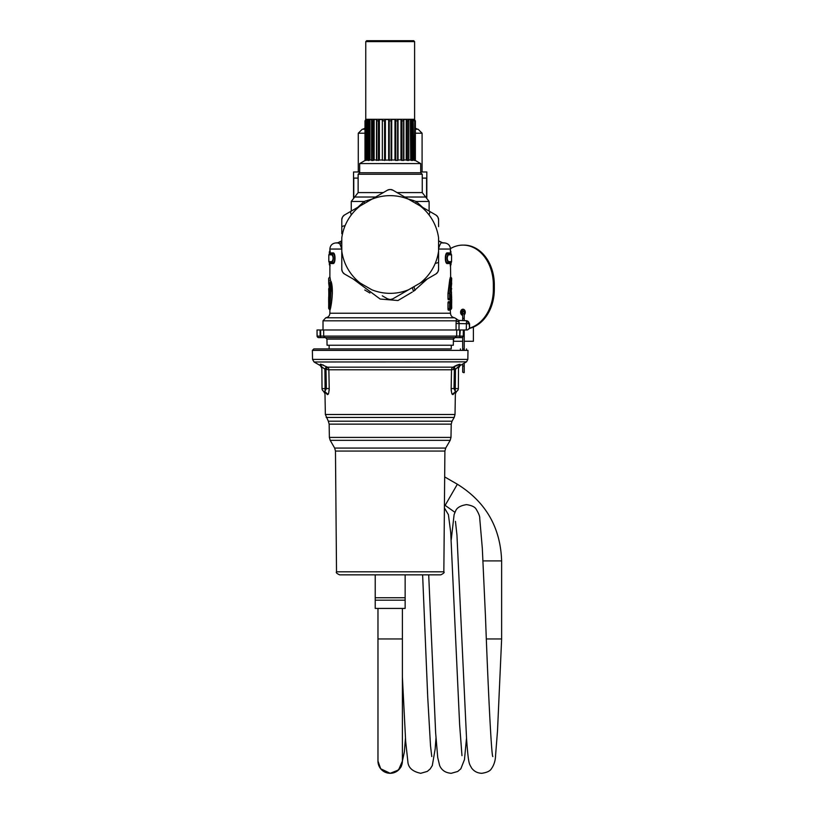 <?xml version="1.0" encoding="UTF-8"?>
<svg xmlns="http://www.w3.org/2000/svg" width="814" height="814" viewBox="0 0 814 814"><rect width="100%" height="100%" fill="white"/><g stroke="black" fill="none" stroke-linecap="round" stroke-linejoin="round"><path stroke-width="1.22" d="M444.668 476.902L457.356 484.228C485.765 501.902 500.518 527.462 501.628 560.907L501.628 638.959L486.365 638.959M377.981 761.09L380.687 768.762L390.181 773.3L398.534 769.993L402.391 761.09A12.21 12.21 0 0 1 390.181 773.3A12.21 12.21 0 0 1 377.971 761.09A12.21 12.21 0 0 0 390.181 773.3A12.21 12.21 0 0 0 402.391 761.09L402.391 608.424M377.971 608.424L377.971 761.09M405.148 600.183L375.223 600.183L375.223 608.424L405.148 608.424L405.148 574.847M375.223 600.183L375.223 597.741L405.148 597.741M402.33 574.847L364.845 574.847M443.844 571.815C444.729 572.384 443.711 573.392 440.791 574.847L339.58 574.847C336.752 573.524 335.734 572.507 336.518 571.815L335.47 451.068L444.902 451.068L443.844 571.815L336.518 571.815M320.706 364.163L327.432 367.175L326.007 369.821L326.363 388.604L329.212 388.553C328.887 392.541 328.49 394.444 328.001 394.271L327.401 394.627C324.196 393.62 324.196 393.62 327.401 394.627L328.001 394.271L324.776 391.636L327.401 394.627M329.141 390.364L329.212 388.593M452.971 394.627C456.176 393.62 456.176 393.62 452.971 394.627L455.596 391.636C457.275 391.137 457.275 391.137 455.596 391.636L452.37 394.271L452.971 394.627L452.37 394.271C451.882 394.454 451.475 392.541 451.159 388.553L451.221 390.333M451.221 390.344L451.343 391.32M454.019 366.585L455.453 369.23L451.505 369.77L451.159 388.553L455.28 388.604L455.453 369.23L458.526 366.88L458.333 388.624A3.053 3.053 0 0 1 455.596 391.636A3.053 3.053 0 0 0 458.333 388.624L455.28 388.604L455.28 391.463L454.009 388.604L454.354 369.821L452.93 367.175L327.432 367.175A3.053 2.849 -90 0 1 328.866 369.77L451.505 369.77A3.053 2.849 90 0 1 452.93 367.175L460.093 364.265C460.022 366.056 460.022 366.056 460.093 364.265C460.022 366.056 460.022 366.056 460.093 364.265L457.956 364.703M458.516 368.223L460.042 365.608L466.514 361.854L467.836 359.391L312.535 359.391L314.062 361.986L320.329 365.608L321.856 368.223L321.845 366.88L324.918 369.23L325.081 388.604L326.363 388.604L324.776 391.636C323.097 391.137 323.097 391.137 324.776 391.636C323.097 391.137 323.097 391.137 324.776 391.636A3.053 3.053 0 0 1 322.029 388.624A3.053 3.053 0 0 0 324.776 391.636A3.053 3.053 0 0 1 322.029 388.624L321.845 366.88L320.268 364.265C320.35 366.056 320.35 366.056 320.268 364.265C320.35 366.056 320.35 366.056 320.268 364.265M444.902 451.068L445.716 448.066L334.656 448.066L330.199 440.343L450.173 440.343L450.987 437.403L329.375 437.403L329.151 424.135L451.221 424.135L452.035 421.194L328.327 421.194L325.356 414.499L455.016 414.499L455.372 393.783L456.623 391.341M323.504 365.171L322.802 364.865M457.041 365.089L454.466 366.341M326.343 366.585L324.918 369.23L324.247 368.528M321.856 368.223L322.029 388.624L325.081 388.604L325.081 391.463M466.514 361.854L314.062 361.986M458.526 366.88L460.093 364.265M458.129 366.86L457.224 367.501M464.224 348.911L462.698 348.911M466.514 348.911L466.514 350.386M460.409 348.911L460.409 350.386M312.535 359.391L312.373 350.386L467.989 350.386L467.836 359.391M312.373 350.386L313.858 348.911L451.251 348.911L451.251 345.248M453.408 339.112L453.306 345.248L327.065 345.248L326.953 339.112L453.408 339.112L454.934 337.617M323.636 329.985L323.728 336.111L320.706 336.111L323.728 336.111A1.526 1.516 -90 0 0 325.244 337.617L455.128 337.617L318.589 337.617L317.134 336.111L320.177 336.111L317.134 336.111L317.022 329.985L317.063 336.111L318.589 337.617M320.075 329.985L320.604 329.985L320.706 337.617L320.177 337.617L320.075 329.985L317.022 329.985M462.698 350.386L462.698 337.301L463.298 336.111L460.185 336.111L463.237 336.111L461.711 337.617L455.128 337.617L456.634 336.111L459.666 336.111L323.728 336.111L325.244 337.617M456.735 329.985L456.634 336.111M463.237 336.111L463.339 329.985L460.286 329.985L459.666 337.617M463.298 336.111L463.4 329.985M469.2 328.459L467.389 329.985L469.566 328.459L469.2 323.769A3.053 3.042 -90 0 0 466.269 320.716L458.842 320.462L456.43 319.119L458.801 320.462L466.137 320.706L464.224 320.635L464.224 312.271A0.763 0.763 0 0 0 463.461 311.508A0.763 0.763 0 0 0 462.698 312.271L462.698 320.584M464.224 329.985L464.224 350.386M464.224 363.156L464.224 372.069M462.698 364.041L462.698 372.069M467.389 329.985L320.604 329.985M323.016 329.985L323.016 320.818L456.196 320.818L456.074 323.514L469.566 323.769L469.566 328.459M456.43 319.119L456.196 320.818L459.055 322.171L458.964 329.985M458.842 320.462L459.055 322.171M466.514 320.716L466.269 329.985M364.753 289.998L369.892 293.02M412.271 292.063L397.985 300.519L380.169 299.043L353.123 278.968M330.199 263.522L332.997 263.563C335.683 264.133 335.683 252.33 332.997 252.9L330.199 252.94M332.336 291.32L329.884 276.607L329.884 263.512L329.141 262.322L332.193 262.322L332.997 263.563M332.377 293.345L331.105 281.481C334.32 291.076 330.331 310.958 329.884 310.083L329.701 309.656C330.158 310.602 334.188 291.117 330.932 281.746L332.224 293.345M427.248 278.978L413.441 291.381L412.342 287.576L413.441 291.381M450.162 263.522L447.364 263.563C444.678 264.133 444.678 252.33 447.364 252.9L450.162 252.94M448.3 310.165L447.985 309.361L449.603 308.241L448.148 309.361L447.985 302.513L450.834 303.642L450.834 308.241L449.847 308.241L449.847 303.632A0.916 0.885 90.5 0 0 449.603 303.001L449.603 308.872L450.569 308.872L449.715 310.114L449.877 308.852L449.806 309.819L450.05 308.852L449.877 309.686L448.3 310.165L449.715 310.114M448.3 301.709L449.715 301.76L449.877 303.022L449.715 301.76M448.3 299.786L449.715 299.725L450.569 298.494A0.916 0.906 -90.5 0 0 450.824 297.853L450.834 297.853A0.916 0.916 0 0 1 450.62 298.443L448.463 299.369L449.603 297.863L448.3 299.786L447.985 298.982L447.985 293.345L450.244 277.442M449.806 279.121L447.985 293.376M450.142 302.757L450.244 301.78L451.271 303.001L451.536 308.231L450.315 309.117L450.417 309.666L451.434 308.872L450.244 310.093L450.488 313.227L329.884 313.227L329.884 310.083M450.244 310.093L450.142 309.117M450.244 301.78L450.142 298.738M341.839 249.053L339.855 243.824L337.81 242.969L341.788 241.015M341.788 242.348L339.855 243.824L341.239 246.306M330.036 265.588L329.884 264.581M329.863 263.288L329.67 265.049L329.182 261.62L331.909 261.65L332.193 262.322C333.74 259.595 333.74 256.868 332.193 254.141L332.997 252.9M330.036 250.875L330.199 251.882M329.863 253.174L329.772 253.897M329.507 262.322L329.772 263.268L329.772 262.566L332.621 262.668C335.368 263.614 335.368 252.849 332.621 253.795L329.792 253.876M438.573 241.015L442.562 242.969C441.157 242.073 439.814 244.098 438.522 249.053M450.488 251.882L450.498 253.174M450.325 250.875L450.864 254.141L448.168 254.141C446.621 256.868 446.621 259.595 448.168 262.322L447.364 263.563M450.498 263.288L450.162 264.581M451.556 261.62L450.325 265.588M450.569 262.586L447.741 262.668C444.993 263.614 445.004 252.849 447.741 253.795L447.364 252.9M451.088 261.986L451.017 263.176L451.18 261.62L448.453 261.65C446.886 259.371 446.886 257.092 448.453 254.813L447.741 253.795L450.569 253.876M450.569 303.001L450.569 303.642L450.569 303.001L448.463 302.126L449.877 302.187L450.824 303.642M450.05 303.022L449.877 302.187L450.05 303.022M447.985 298.982L448.148 293.345L450.661 277.035L450.488 263.512L451.221 262.322M451.434 308.872L451.536 303.642A0.916 0.916 90.5 0 0 451.271 303.001L450.61 301.791L450.315 302.757L451.678 303.642L451.699 298.911M450.315 295.319L451.444 293.885L450.742 294.526L451.536 297.853L450.244 299.715M337.81 242.969L335.46 242.969C332.031 243.559 330.179 245.584 329.884 249.053L341.788 249.053M329.67 251.414L329.507 254.141L332.193 254.141L331.909 254.813L329.182 254.843L329.67 252.014M330.769 293.345L329.843 282.468C332.183 291.351 329.283 309.493 328.927 308.872L329.701 309.656M450.6 253.897L451.017 253.286L451.18 254.843L448.453 254.813M450.691 251.414L450.691 252.014L450.691 251.414M450.691 264.448L450.691 265.049M450.244 265.852L450.854 264.967A0.916 0.916 0 0 0 451.017 264.448L450.6 262.566M450.864 262.322L448.168 262.322L448.453 261.65M450.569 298.494L450.569 297.853L450.569 298.494L449.603 298.494L449.603 293.345L451.434 277.808L450.661 277.035M447.985 293.345L449.603 293.345L449.786 298.189M451.678 303.642L450.437 301.791L450.61 299.705L451.434 298.911L451.699 302.584M364.58 203.398L364.224 201.455L372.232 198.982M357.763 207.336L364.224 201.455L365.985 200.814M413.716 200.59L408.129 198.982L416.147 201.455L422.608 207.336M415.781 203.398L416.147 201.455L429.11 201.455L422.242 192.592L422.242 174.267L358.129 174.267L358.129 192.592L383.302 192.592M331.909 254.813C333.486 257.092 333.486 259.371 331.909 261.65M328.927 308.872L328.663 308.231C329.019 308.954 331.959 291.412 329.589 282.855L330.525 293.345M329.253 281.084L328.958 279.701M429.873 277.462L398.046 295.828M382.275 295.808L387.525 298.83A4.579 4.579 0 0 0 389.774 299.45A54.955 54.955 0 0 0 390.588 299.45A4.579 4.579 0 0 0 392.847 298.83L408.597 289.743A48.85 48.85 0 0 1 371.764 289.743L344.454 273.972L342.796 272.324A54.955 54.955 0 0 1 342.389 271.622L341.788 269.363L341.788 251.17L341.788 262.383M449.603 293.345L451.434 277.808M450.315 295.747L451.536 294.872L451.678 297.853M449.847 293.345L449.847 297.863L450.824 297.853L450.997 293.885M341.788 226.607L344.251 225.743L341.788 226.607L341.788 233.71L341.788 226.607M350.976 214.092L350.498 211.528L360.205 205.922L344.454 215.018A4.579 4.579 0 0 0 342.796 216.666A54.955 54.955 0 0 0 342.389 217.369A4.579 4.579 0 0 0 341.788 219.627L341.788 233.71M350.498 277.462L360.205 283.069A48.85 48.85 0 0 1 341.788 251.17L341.788 237.82A48.85 48.85 0 0 1 360.205 205.922L381.481 193.64M398.891 193.64L408.597 199.247L392.847 190.15L390.588 189.54A4.579 4.579 0 0 1 392.847 190.15M390.588 189.54A54.955 54.955 0 0 0 389.774 189.54A4.579 4.579 0 0 0 387.525 190.15L387.525 190.15A4.579 4.579 0 0 1 389.774 189.54L387.525 190.15L371.764 199.247A48.85 48.85 0 0 1 408.597 199.247L423.697 207.967M429.395 214.092L429.873 211.528M438.573 226.607L438.573 219.627A4.579 4.579 0 0 0 437.983 217.369A54.955 54.955 0 0 0 437.576 216.666A4.579 4.579 0 0 0 435.917 215.018L420.156 205.922A48.85 48.85 0 0 1 438.573 237.82L438.573 255.281M436.121 263.248L438.573 262.383M328.714 283.343L328.663 278.459L329.884 276.607M329.507 291.29L328.988 285.185C329.69 293.203 329.589 299.308 328.693 303.49L328.846 302.442M328.937 301.821L328.673 297.659C329.07 294.526 328.418 283.374 328.815 292.084L328.663 308.231M420.156 283.069L435.917 273.972A4.579 4.579 0 0 0 437.576 272.324L435.917 273.972A4.579 4.579 0 0 0 437.576 272.324A54.955 54.955 0 0 0 437.983 271.622L438.573 269.363L438.573 251.17A48.85 48.85 0 0 1 420.156 283.069M451.444 293.885L451.536 294.872M451.017 292.796L451.709 278.459M451.444 284.666L451.078 287.83M451.465 292.806L451.709 308.231M329.08 291.921C328.693 281.959 329.334 294.678 328.948 298.27L328.673 297.659M329.751 299.237L328.937 298.677L329.751 298.85M328.958 302.849L328.693 303.49L328.958 302.849M389.774 299.45L387.525 298.83M390.588 299.45L392.847 298.83M450.366 291.371L451.546 292.084M450.366 291.097L451.282 291.921L451.434 288.187L450.661 287.413M451.332 290.242L451.302 291.127M450.783 292.195L451.699 283.038M342.389 217.369A4.579 4.579 0 0 0 341.788 219.627L342.389 217.369M342.796 216.666A4.579 4.579 0 0 1 344.454 215.018L342.796 216.666M342.389 271.622A4.579 4.579 0 0 1 341.788 269.363M342.796 272.324A4.579 4.579 0 0 0 344.454 273.972A4.579 4.579 0 0 1 342.796 272.324M437.576 216.666A4.579 4.579 0 0 0 435.917 215.018L437.576 216.666M437.983 217.369A4.579 4.579 0 0 1 438.573 219.627L437.983 217.369M437.983 271.622A4.579 4.579 0 0 0 438.573 269.363M422.242 174.267L420.716 172.741L359.656 172.741L358.129 174.267M359.656 172.741L359.656 163.583L420.716 163.583L420.716 172.741M395.787 160.5L395.787 120.838L394.973 119.444L394.973 159.971L395.787 160.5L398.015 160.165L398.015 119.963M401.953 160.5L401.953 120.838L400.976 119.444L400.976 159.971L401.953 160.5L403.785 160.165L403.785 120.38M407.315 120.838L408.648 120.838L408.648 160.5L406.471 160.165L406.237 119.444L406.237 159.971L407.315 160.5L407.315 120.838L406.471 119.638M420.716 163.583L414.743 160.165M414.255 160.5L414.743 120.838L414.743 160.5L413.512 160.165L413.186 119.444L413.512 160.165M413.186 159.971L412.525 159.971M411.508 160.5L411.508 120.838L412.454 120.838L412.454 160.5L410.694 160.165L410.398 119.444L410.694 160.165M410.398 159.971L408.811 159.971M406.237 159.971L403.866 159.971M394.973 159.971L382.356 160.165L382.356 119.963M382.326 119.78L382.356 160.165M389.245 120.838L388.654 119.638L388.654 160.165L389.245 160.5L389.245 120.838L391.117 120.838L391.117 160.5L391.707 160.165L391.707 119.444L394.973 119.444M382.336 159.971L376.577 160.165L376.577 120.38M376.78 160.5L376.75 119.444L374.135 119.444L374.135 159.971L373.046 160.5L371.723 160.5L371.978 119.444L369.963 119.444L369.963 159.971L368.854 160.5L367.918 160.5L368.437 119.444L367.175 119.444L367.175 159.971L365.628 160.5L365.608 120.625M376.495 159.971L374.135 159.971M371.56 159.971L369.963 159.971M367.847 159.971L367.175 159.971M359.656 163.583L365.618 160.165M371.733 119.638L371.723 120.838L373.046 120.838L373.046 160.5L373.891 160.165L374.135 119.444M400.976 159.971L398.036 159.971M415.354 160.5L415.354 120.838L414.407 119.739M414.753 120.625L414.407 119.444M414.255 120.838L413.512 119.638M412.22 119.638L412.454 120.838L411.925 119.444L413.186 119.444M411.508 120.838L410.694 119.638M408.628 119.638L408.648 120.838L408.394 119.444L410.398 119.444M403.581 160.5L403.622 119.444L406.237 119.444M401.953 120.838L403.581 120.838L403.785 119.638M397.608 160.5L397.608 120.838L397.924 119.444L400.976 119.444M391.117 120.838L391.707 119.638M388.654 119.638L385.388 119.444L385.388 159.971M384.574 160.5L384.574 120.838L385.388 119.444M382.356 119.638L379.395 119.444L379.395 159.971M378.408 160.5L378.408 120.838L379.395 119.444M378.408 120.838L376.78 120.838L376.577 119.638M373.046 120.838L373.891 119.638M368.854 160.5L368.854 120.838L369.963 119.444M368.854 120.838L367.918 120.838L368.152 119.638M366.117 160.5L366.117 120.838L367.175 119.444M366.117 120.838L365.954 119.739M365.008 160.5L365.008 120.838L365.954 119.444M415.354 120.838L413.848 119.312L366.524 119.312L365.008 120.838M426.821 197.487L426.821 171.988L420.716 171.988M426.587 197.364L426.587 178.093L422.242 178.093M358.129 178.093L353.775 178.093L353.775 197.364M359.656 171.988L353.541 171.988L353.541 197.487M415.374 129.243L418.121 129.243L422.09 133.211L415.374 133.211M364.998 133.211L358.282 133.211L358.282 171.988M364.998 129.243L362.25 129.243L358.282 133.211M365.761 41.616L366.676 40.7L413.695 40.7L414.611 41.616L365.761 41.616L365.761 119.516M450.468 248.596A39.693 30.403 90 0 1 462.942 245.106A39.693 30.403 90 0 1 493.345 284.798L493.345 289.377A39.693 30.403 90 0 1 469.566 328.113M462.942 245.106L463.919 245.106A39.693 30.403 90 0 1 494.322 284.798L494.322 289.377A39.693 30.403 90 0 1 469.566 328.378M462.698 315.313A3.053 2.34 90 0 1 460.602 312.271A3.053 2.34 90 0 1 462.942 309.218A3.053 2.34 90 0 1 465.282 312.271A3.053 2.34 90 0 1 464.224 314.825M462.698 314.876A3.053 2.34 90 0 1 461.579 312.271A3.053 2.34 90 0 1 463.431 309.289M453.54 338.543L453.54 341.28L462.698 341.28M473.382 327.096L473.382 341.28L464.224 341.28M463.461 310.745C465.445 311.752 465.445 312.769 463.461 313.797C461.477 312.769 461.477 311.752 463.461 310.745C461.477 311.752 461.477 312.769 463.461 313.797C465.445 312.769 465.445 311.752 463.461 310.745M457.356 484.228L445.136 505.372L454.934 512.332M501.628 560.907L483.007 560.907M377.971 638.959L402.391 638.959M326.17 417.45L454.202 417.45L452.035 421.194M324.918 369.23L328.866 369.77L329.212 388.553M460.185 337.617L460.185 336.111M459.757 329.985L459.666 336.243M317.063 336.111L317.134 336.111A1.526 1.526 90 0 0 318.65 337.617M320.706 336.111L320.177 336.111M464.224 366.056L462.698 366.056M464.224 318.376L462.698 318.376M456.074 329.985L456.074 323.514M323.016 320.818L325.763 317.786L454.609 317.786L456.827 319.119M469.566 323.769L466.269 320.716M438.573 249.053L450.488 249.053L450.488 252.951L451.556 254.843L451.556 261.63M447.985 309.361L447.985 302.513M442.562 242.969L444.912 242.969C448.331 243.559 450.193 245.584 450.488 249.053M415.048 290.374L413.909 286.67M368.04 201.394L367.836 200.203M329.477 264.825A0.916 0.824 -163.5 0 1 329.355 264.448L329.355 263.176L329.67 264.448M329.344 252.014L329.344 253.286L329.355 252.014A0.916 0.916 0 0 1 329.507 251.506L330.128 250.61M451.017 253.286L451.088 254.487M450.569 308.872A0.916 0.906 -90.5 0 0 450.824 308.241M450.753 294.505L450.824 297.853M351.251 211.091L351.251 201.455L354.69 197.019L375.62 197.019M351.251 201.455L364.224 201.455M404.751 197.019L425.671 197.019M328.663 298.677L328.663 302.442M397.069 192.592L422.242 192.592M414.743 120.441L414.743 119.638M395.787 120.838L397.608 120.838M395.065 160.165L395.065 119.638M385.297 119.638L385.297 160.165M382.763 120.838L384.574 120.838M379.222 119.638L379.222 160.165M369.678 119.638L369.678 160.165M366.849 119.638L366.849 160.165M365.618 119.638L365.618 120.441M401.139 160.165L401.139 119.638M493.345 284.798L494.322 284.798M493.345 289.377L494.322 289.377M444.424 504.965L445.136 505.372M501.617 639.438L497.517 730.687L495.584 755.3C495.441 760.51 494.057 764.977 491.442 768.701C490.14 771.021 486.914 772.557 481.776 773.3C477.492 773.147 474.094 771.387 471.591 768.019C469.281 763.4 468.538 765.852 466.554 738.736L456.949 535.032L455.443 521.347M492.836 756.521L492.846 756.572C491.432 757.091 487.891 683.516 485.49 617.022L482.315 548.331L479.731 518.376C479.945 516.554 478.754 513.502 476.18 509.228C475.01 506.98 471.784 505.443 466.514 504.619C460.459 505.596 456.807 507.743 455.565 511.07L454.11 514.601L451.241 539.733M466.514 738.176L464.458 759.625L460.846 768.782L457.733 771.469L451.251 773.3C445.523 772.862 441.656 770.268 439.631 765.526L437.718 757.508L435.643 732.885L428.703 574.847M461.976 755.657L459.625 724.602L450.712 532.407L448.402 514.662L444.403 507.905M435.978 738.176L435.154 749.073L432.305 765.567L430.168 768.955L427.289 771.418L420.716 773.3C412.444 771.54 408.15 767.602 407.855 761.487M431.776 756.542L430.514 745.868L427.726 697.191L422.619 574.847M407.824 761.304L405.657 741.228L402.391 676.953M405.453 738.176L404.355 751.943L401.19 766.737L396.733 771.428L390.476 773.3M375.223 597.741L375.223 574.847M334.656 448.066L335.47 451.068M445.716 448.066L450.173 440.343M329.375 437.403L330.199 440.343M450.987 437.403L451.221 424.135M328.327 421.194L329.151 424.135M455.016 414.499L454.202 417.45M325.356 414.499L324.99 393.783L323.534 391.239M329.121 348.911L329.121 345.248M326.953 339.112L325.427 337.617M462.698 337.301L461.772 337.617M462.698 372.161C463.878 372.853 464.387 372.853 464.224 372.161M325.763 317.786C328.296 317.318 329.67 315.801 329.884 313.227M454.609 317.786C452.065 317.318 450.691 315.801 450.488 313.227M328.815 261.63L328.815 254.833L329.884 252.951L329.884 249.053M341.788 240.842L337.861 242.755L335.46 242.969M329.344 264.448A0.916 0.916 0 0 0 329.507 264.967L330.128 265.852M438.573 240.842L442.511 242.755L444.912 242.969M451.017 252.014A0.916 0.916 0 0 0 450.854 251.506L450.244 250.61M449.888 309.696L450.62 308.832A0.916 0.916 0 0 0 450.834 308.241L450.834 303.642A0.916 0.916 0 0 0 450.62 303.052L449.888 302.177M328.815 261.62L329.141 262.322M451.017 263.176L451.017 264.448M429.11 211.091L429.11 201.455M402.391 293.325L406.267 291.086M329.273 261.986L329.344 263.176M329.344 253.286L329.273 254.487M354.69 197.019L358.129 192.592M328.663 288.838L329.701 287.413M329.171 286.732L328.663 283.038M328.927 283.689L328.673 283.201C329.782 285.592 329.578 302.075 328.703 303.337M451.709 288.838L451.434 288.187M451.2 286.732L451.088 287.841M398.036 160.256L398.036 119.8M403.866 119.963L403.866 160.317M415.374 160.5L415.374 120.838M414.753 160.49L414.753 120.655M412.525 160.46L412.525 120.421M408.811 160.409L408.811 120.157M382.336 160.256L382.336 119.8M376.495 160.317L376.495 119.963M371.56 160.409L371.56 120.157M367.847 160.46L367.847 120.421M365.608 160.49L365.608 120.655M364.998 160.5L364.998 120.838M422.09 133.211L422.09 171.988M415.374 128.205L417.663 129.243M364.998 128.205L362.708 129.243M414.611 41.616L414.611 119.516"/></g></svg>
